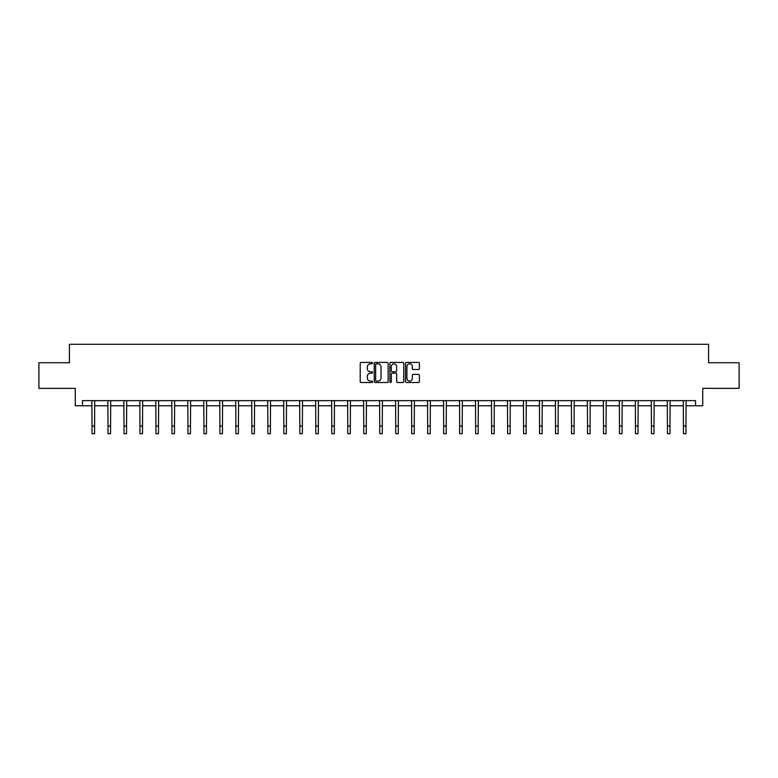 <?xml version="1.0" encoding="UTF-8"?>
<svg xmlns="http://www.w3.org/2000/svg" width="778" height="778" viewBox="0 0 778 778"><rect width="100%" height="100%" fill="white"/><g stroke="black" fill="none" stroke-linecap="round" stroke-linejoin="round"><path stroke-width="1.17" d="M372.604 363.112A0.7 0.7 0 0 0 371.903 362.412L361.216 362.412A1.002 1.002 0 0 0 360.214 363.414L360.214 381.521A1.002 1.002 0 0 0 361.216 382.523L371.903 382.523A0.7 0.7 0 0 0 372.604 381.823A0.7 0.7 0 0 0 371.903 381.113L370.523 381.113A3.219 3.219 0 0 1 367.304 377.904L367.304 376.387A3.219 3.219 0 0 1 370.523 373.168L371.903 373.168A0.7 0.7 0 0 0 372.604 372.468A0.7 0.7 0 0 0 371.903 371.767L370.523 371.767A3.219 3.219 0 0 1 367.304 368.548L367.304 367.041A3.219 3.219 0 0 1 370.523 363.822L371.903 363.822A0.7 0.7 0 0 0 372.604 363.112M418.389 369.501A1.002 1.002 0 0 0 419.4 368.5L419.4 363.414A1.002 1.002 0 0 0 418.389 362.412L406.524 362.412A1.002 1.002 0 0 0 405.523 363.414L405.523 381.521A1.002 1.002 0 0 0 406.524 382.523L418.389 382.523A1.002 1.002 0 0 0 419.4 381.521L419.4 375.385A1.002 1.002 0 0 0 418.389 374.383L413.312 374.383A1.002 1.002 0 0 0 412.311 375.385L412.311 378.429A2.694 2.694 0 0 1 409.617 381.113A2.694 2.694 0 0 1 406.923 378.429L406.923 366.506A2.694 2.694 0 0 1 409.617 363.822A2.694 2.694 0 0 1 412.311 366.506L412.311 368.5A1.002 1.002 0 0 0 413.312 369.501L418.389 369.501M82.449 405.766L82.449 400.641L695.551 400.641L695.551 405.766L702.729 405.766L702.729 388.348L739.1 388.348L739.1 362.733L708.564 362.733L708.564 344.294L69.437 344.294L69.437 362.733L38.9 362.733L38.9 388.348L75.272 388.348L75.272 405.766L92.028 405.766M388.125 363.414A1.002 1.002 0 0 0 387.113 362.412L375.249 362.412A1.002 1.002 0 0 0 374.237 363.414L374.237 381.521A1.002 1.002 0 0 0 375.249 382.523L387.113 382.523A1.002 1.002 0 0 0 388.125 381.521L388.125 363.414M390.887 362.412L402.751 362.412A1.002 1.002 0 0 1 403.763 363.414L403.763 381.521A1.002 1.002 0 0 1 402.751 382.523L397.675 382.523A1.002 1.002 0 0 1 396.673 381.521L396.673 374.179A1.002 1.002 0 0 0 395.662 373.168L392.297 373.168A1.002 1.002 0 0 0 391.285 374.179L391.285 381.823A0.7 0.7 0 0 1 390.585 382.523A0.7 0.7 0 0 1 389.875 381.823L389.875 363.414A1.002 1.002 0 0 1 390.887 362.412M94.585 405.766L108.006 405.766M110.573 405.766L123.994 405.766M126.551 405.766L139.972 405.766M142.539 405.766L155.96 405.766M158.518 405.766L171.938 405.766M174.505 405.766L187.926 405.766M190.484 405.766L203.914 405.766M206.471 405.766L219.892 405.766M222.45 405.766L235.88 405.766M238.438 405.766L251.858 405.766M254.425 405.766L267.846 405.766M270.404 405.766L283.824 405.766M286.392 405.766L299.812 405.766M302.37 405.766L315.79 405.766M318.358 405.766L331.778 405.766M334.336 405.766L347.756 405.766M350.324 405.766L363.744 405.766M366.302 405.766L379.732 405.766M382.29 405.766L395.71 405.766M398.268 405.766L411.698 405.766M414.256 405.766L427.676 405.766M430.244 405.766L443.664 405.766M446.222 405.766L459.642 405.766M462.21 405.766L475.63 405.766M478.188 405.766L491.608 405.766M494.176 405.766L507.596 405.766M510.154 405.766L523.575 405.766M526.142 405.766L539.562 405.766M542.12 405.766L555.55 405.766M558.108 405.766L571.529 405.766M574.086 405.766L587.516 405.766M590.074 405.766L603.495 405.766M606.062 405.766L619.483 405.766M622.04 405.766L635.461 405.766M638.028 405.766L651.449 405.766M654.006 405.766L667.427 405.766M669.994 405.766L683.415 405.766M685.972 405.766L695.551 405.766M376.358 363.822A0.7 0.7 0 0 0 375.648 364.522L375.648 380.413A0.7 0.7 0 0 0 376.358 381.113L377.816 381.113A3.219 3.219 0 0 0 381.026 377.904L381.026 367.041A3.219 3.219 0 0 0 377.816 363.822L376.358 363.822M396.673 366.564A2.694 2.694 0 0 0 393.979 363.871A2.694 2.694 0 0 0 391.285 366.564L391.285 370.756A1.002 1.002 0 0 0 392.297 371.767L395.662 371.767A1.002 1.002 0 0 0 396.673 370.756L396.673 366.564M91.892 400.641L92.028 426.023L94.585 426.023L94.712 400.641M92.028 426.023L92.028 433.706L94.585 433.706L94.585 426.023M107.879 400.641L108.006 426.023L110.573 426.023L110.7 400.641M108.006 426.023L108.006 433.706L110.573 433.706L110.573 426.023M123.858 400.641L123.994 426.023L126.551 426.023L126.688 400.641M123.994 426.023L123.994 433.706L126.551 433.706L126.551 426.023M139.846 400.641L139.972 426.023L142.539 426.023L142.666 400.641M139.972 426.023L139.972 433.706L142.539 433.706L142.539 426.023M155.833 400.641L155.96 426.023L158.518 426.023L158.654 400.641M155.96 426.023L155.96 433.706L158.518 433.706L158.518 426.023M171.812 400.641L171.938 426.023L174.505 426.023L174.632 400.641M171.938 426.023L171.938 433.706L174.505 433.706L174.505 426.023M187.799 400.641L187.926 426.023L190.484 426.023L190.62 400.641M187.926 426.023L187.926 433.706L190.484 433.706L190.484 426.023M203.778 400.641L203.914 426.023L206.471 426.023L206.598 400.641M203.914 426.023L203.914 433.706L206.471 433.706L206.471 426.023M219.766 400.641L219.892 426.023L222.45 426.023L222.586 400.641M219.892 426.023L219.892 433.706L222.45 433.706L222.45 426.023M235.744 400.641L235.88 426.023L238.438 426.023L238.564 400.641M235.88 426.023L235.88 433.706L238.438 433.706L238.438 426.023M251.732 400.641L251.858 426.023L254.425 426.023L254.552 400.641M251.858 426.023L251.858 433.706L254.425 433.706L254.425 426.023M267.71 400.641L267.846 426.023L270.404 426.023L270.53 400.641M267.846 426.023L267.846 433.706L270.404 433.706L270.404 426.023M283.698 400.641L283.824 426.023L286.392 426.023L286.518 400.641M283.824 426.023L283.824 433.706L286.392 433.706L286.392 426.023M299.676 400.641L299.812 426.023L302.37 426.023L302.506 400.641M299.812 426.023L299.812 433.706L302.37 433.706L302.37 426.023M315.664 400.641L315.79 426.023L318.358 426.023L318.484 400.641M315.79 426.023L315.79 433.706L318.358 433.706L318.358 426.023M331.652 400.641L331.778 426.023L334.336 426.023L334.472 400.641M331.778 426.023L331.778 433.706L334.336 433.706L334.336 426.023M347.63 400.641L347.756 426.023L350.324 426.023L350.45 400.641M347.756 426.023L347.756 433.706L350.324 433.706L350.324 426.023M363.618 400.641L363.744 426.023L366.302 426.023L366.438 400.641M363.744 426.023L363.744 433.706L366.302 433.706L366.302 426.023M379.596 400.641L379.732 426.023L382.29 426.023L382.416 400.641M379.732 426.023L379.732 433.706L382.29 433.706L382.29 426.023M395.584 400.641L395.71 426.023L398.268 426.023L398.404 400.641M395.71 426.023L395.71 433.706L398.268 433.706L398.268 426.023M411.562 400.641L411.698 426.023L414.256 426.023L414.382 400.641M411.698 426.023L411.698 433.706L414.256 433.706L414.256 426.023M427.55 400.641L427.676 426.023L430.244 426.023L430.37 400.641M427.676 426.023L427.676 433.706L430.244 433.706L430.244 426.023M443.528 400.641L443.664 426.023L446.222 426.023L446.348 400.641M443.664 426.023L443.664 433.706L446.222 433.706L446.222 426.023M459.516 400.641L459.642 426.023L462.21 426.023L462.336 400.641M459.642 426.023L459.642 433.706L462.21 433.706L462.21 426.023M475.494 400.641L475.63 426.023L478.188 426.023L478.324 400.641M475.63 426.023L475.63 433.706L478.188 433.706L478.188 426.023M491.482 400.641L491.608 426.023L494.176 426.023L494.302 400.641M491.608 426.023L491.608 433.706L494.176 433.706L494.176 426.023M507.47 400.641L507.596 426.023L510.154 426.023L510.29 400.641M507.596 426.023L507.596 433.706L510.154 433.706L510.154 426.023M523.448 400.641L523.575 426.023L526.142 426.023L526.268 400.641M523.575 426.023L523.575 433.706L526.142 433.706L526.142 426.023M539.436 400.641L539.562 426.023L542.12 426.023L542.256 400.641M539.562 426.023L539.562 433.706L542.12 433.706L542.12 426.023M555.414 400.641L555.55 426.023L558.108 426.023L558.234 400.641M555.55 426.023L555.55 433.706L558.108 433.706L558.108 426.023M571.402 400.641L571.529 426.023L574.086 426.023L574.222 400.641M571.529 426.023L571.529 433.706L574.086 433.706L574.086 426.023M587.38 400.641L587.516 426.023L590.074 426.023L590.201 400.641M587.516 426.023L587.516 433.706L590.074 433.706L590.074 426.023M603.368 400.641L603.495 426.023L606.062 426.023L606.188 400.641M603.495 426.023L603.495 433.706L606.062 433.706L606.062 426.023M619.346 400.641L619.483 426.023L622.04 426.023L622.167 400.641M619.483 426.023L619.483 433.706L622.04 433.706L622.04 426.023M635.334 400.641L635.461 426.023L638.028 426.023L638.155 400.641M635.461 426.023L635.461 433.706L638.028 433.706L638.028 426.023M651.312 400.641L651.449 426.023L654.006 426.023L654.142 400.641M651.449 426.023L651.449 433.706L654.006 433.706L654.006 426.023M667.3 400.641L667.427 426.023L669.994 426.023L670.121 400.641M667.427 426.023L667.427 433.706L669.994 433.706L669.994 426.023M683.288 400.641L683.415 426.023L685.972 426.023L686.108 400.641M683.415 426.023L683.415 433.706L685.972 433.706L685.972 426.023"/></g></svg>
